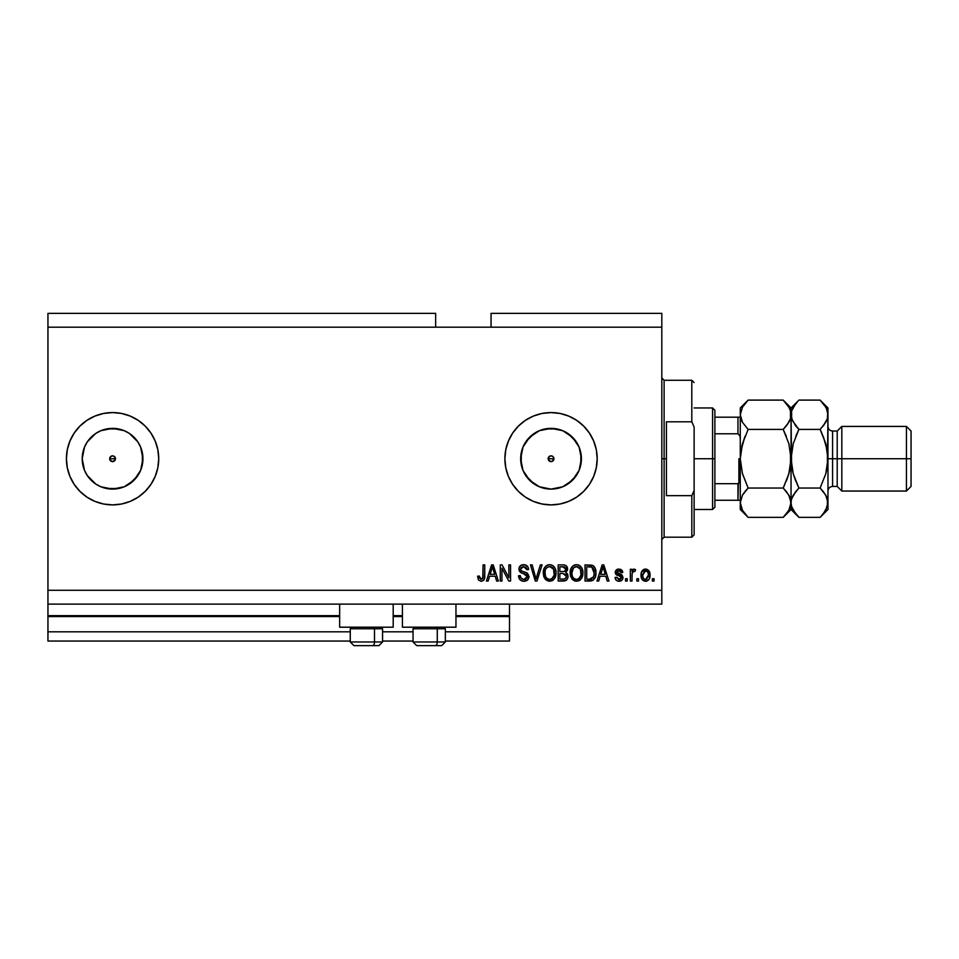 <?xml version="1.0" encoding="UTF-8"?>
<svg xmlns="http://www.w3.org/2000/svg" width="959" height="959" viewBox="0 0 959 959"><rect width="100%" height="100%" fill="white"/><g stroke="black" fill="none" stroke-linecap="round" stroke-linejoin="round"><path stroke-width="1.44" d="M509.505 641.044L445.348 641.044L509.505 641.044L509.505 631.813L445.348 631.813L509.505 631.813L509.505 616.577L455.957 616.577L509.505 616.577L509.505 641.044M413.041 641.044L382.569 641.044L413.041 641.044M350.263 641.044L47.95 641.044L350.263 641.044M413.041 631.813L382.569 631.813L413.041 631.813M350.263 631.813L47.95 631.813L47.95 641.044L47.95 631.813L350.263 631.813M402.42 616.577L393.19 616.577L402.42 616.577M339.654 616.577L47.95 616.577L47.95 631.813L47.95 615.654L339.654 615.654L47.95 615.654L47.95 616.577L339.654 616.577M509.505 615.654L509.505 616.577L509.505 615.654L455.957 615.654L509.505 615.654L509.505 604.122L509.505 615.654M402.42 615.654L393.19 615.654L402.42 615.654M47.95 604.122L47.95 615.654L47.95 604.122L661.818 604.122L47.95 604.122L47.95 590.276L661.818 590.276L661.818 327.187L435.65 327.187L435.65 313.341L47.95 313.341L435.65 313.341L435.65 327.187L47.95 327.187L661.818 327.187L661.818 313.341L491.044 313.341L661.818 313.341L661.818 590.276L47.95 590.276L47.95 604.122M549.004 456.688L548.152 458.726L549.004 460.776L551.041 461.615A2.889 2.889 0 0 1 548.152 458.726A2.889 2.889 0 0 1 551.041 455.849L549.004 456.688L548.152 458.726L549.004 460.776L551.041 461.615L548.38 459.841L548.38 457.623L549.939 456.064L549.004 456.688L551.041 455.849L553.079 456.688L553.93 458.726L552.144 461.399L549.939 461.399L548.38 459.841L549.004 456.688M109.901 457.623L110.525 456.688L109.686 458.726L110.525 460.776L112.563 461.615A2.889 2.889 0 0 1 109.686 458.726A2.889 2.889 0 0 1 112.563 455.849L110.525 456.688L109.686 458.726L110.525 460.776L112.563 461.615L109.901 459.841L109.901 457.623L111.46 456.064L110.525 456.688L112.563 455.849L114.612 456.688L115.236 459.829L113.665 461.399L111.46 461.399L109.901 459.841L110.525 460.776M100.563 486.633A30.364 30.364 0 0 1 95.696 483.983L87.317 475.604L84.512 470.354L82.198 458.726A30.364 30.364 0 0 1 95.696 433.48L100.947 430.675L112.563 428.361A30.364 30.364 0 0 1 142.939 458.726A30.364 30.364 0 0 1 112.563 489.102A30.364 30.364 0 0 1 82.198 458.726A30.364 30.364 0 0 1 112.563 428.361L124.19 430.675L129.441 433.48L137.82 441.859L140.625 447.11L142.939 458.726L140.625 470.354L134.044 480.207L124.19 486.788L112.563 489.102L100.947 486.788L95.696 483.983A30.364 30.364 0 0 1 82.198 458.738M545.12 488.515L551.041 489.102A30.364 30.364 0 0 1 520.665 458.726A30.364 30.364 0 0 1 551.041 428.361L562.657 430.675L572.511 437.256L579.104 447.11L581.406 458.726L579.104 470.354L572.511 480.207L562.657 486.788L551.041 489.102L539.414 486.788L529.56 480.207L522.979 470.354L520.665 458.726L522.979 447.11L529.56 437.256L539.414 430.675L551.041 428.361A30.364 30.364 0 0 1 581.406 458.726A30.364 30.364 0 0 1 551.041 489.102L556.963 488.515M551.005 412.574A46.152 46.152 0 0 0 542.051 413.461M512.669 433.084L508.402 441.068A46.152 46.152 0 0 0 505.777 449.723L508.402 441.068L512.669 433.084L518.399 426.096L525.4 420.354L533.372 416.086L542.039 413.461A46.152 46.152 0 0 0 508.414 441.02M508.414 476.431A46.152 46.152 0 0 0 512.657 484.367L508.402 476.395L505.777 467.74L504.89 458.726L505.777 449.723A46.152 46.152 0 0 0 508.378 476.347M512.669 484.379A46.152 46.152 0 0 0 542.027 503.99L533.372 501.377L525.4 497.11L518.399 491.368L512.669 484.367M542.051 504.002A46.152 46.152 0 0 0 551.005 504.89M542.039 413.461L551.041 412.574A46.152 46.152 0 0 1 597.193 458.726A46.152 46.152 0 0 1 551.041 504.89A46.152 46.152 0 0 1 504.89 458.726A46.152 46.152 0 0 1 551.041 412.574L560.044 413.461L568.699 416.086L576.683 420.354L583.671 426.096L589.413 433.084L593.681 441.068L596.306 449.723L597.193 458.726L596.306 467.74L593.681 476.395L589.413 484.367L583.671 491.368L576.683 497.11L568.699 501.377L560.044 504.002L551.041 504.89L542.039 504.002M112.527 412.574A46.152 46.152 0 0 0 103.584 413.461L112.563 412.574L121.577 413.461L130.232 416.086L138.204 420.354L145.205 426.096L150.947 433.084L155.214 441.068L157.839 449.723L158.726 458.726L157.839 467.74L155.214 476.395L150.947 484.367L145.205 491.368L138.204 497.11L130.232 501.377L121.577 504.002L112.563 504.89A46.152 46.152 0 0 1 66.411 458.726A46.152 46.152 0 0 1 112.563 412.574A46.152 46.152 0 0 1 158.726 458.726A46.152 46.152 0 0 1 112.563 504.89L103.56 504.002A46.152 46.152 0 0 0 112.527 504.89M103.536 413.461A46.152 46.152 0 0 0 66.411 458.714A46.152 46.152 0 0 1 100.563 414.168A46.152 46.152 0 0 0 66.411 458.714L67.298 449.723L69.923 441.068L74.191 433.084L79.933 426.096L86.921 420.354L94.905 416.086L103.56 413.461M66.411 458.738A46.152 46.152 0 0 0 100.563 503.295A46.152 46.152 0 0 1 66.411 458.738A46.152 46.152 0 0 0 103.536 503.99M82.786 452.804L82.198 458.726L84.512 447.11L87.317 441.859L95.696 433.48A30.364 30.364 0 0 1 100.563 430.831M339.654 627.198L339.654 604.122L339.654 627.198L393.19 627.198L393.19 604.122L393.19 627.198L339.654 627.198M455.957 627.198L455.957 604.122L455.957 627.198L402.42 627.198L455.957 627.198M402.42 604.122L402.42 627.198L402.42 604.122M47.95 313.341L47.95 590.276L47.95 313.341M103.56 504.002L94.905 501.377L86.921 497.11L79.933 491.368L74.191 484.367L69.923 476.395L67.298 467.74L66.411 458.726L67.298 467.74M501.953 581.046L501.953 568.184L501.953 581.046L500.274 581.046L500.274 564.887L502.06 564.887L508.869 577.762L508.869 564.887L510.548 564.887L510.548 581.046L508.749 581.046L501.953 568.184L508.749 581.046L510.548 581.046L510.548 564.887L508.869 564.887L508.869 577.762L502.06 564.887L500.274 564.887L500.274 581.046L501.953 581.046L500.274 581.046L500.274 564.887L502.06 564.887M523.926 581.25L523.926 581.25C527.018 581.166 528.709 579.596 529.008 576.551L527.534 580.039L523.386 581.226L519.994 579.751L518.519 575.796L520.198 575.592L521.049 578.049L523.314 579.308L525.832 579.02L527.282 577.198L526.515 574.765L520.917 572.643L519.251 570.773L519.119 567.752L521.013 565.307L524.597 564.743L527.702 566.565L528.589 569.502L526.911 569.718L526.023 567.392L523.398 566.565L521.145 567.56L520.641 569.586L521.72 571.192L527.57 573.314L529.008 576.551L526.515 572.691L521.145 570.785L520.617 569.143L523.686 566.565L526.911 569.718L528.589 569.502C528.361 566.433 526.707 564.827 523.626 564.671C520.749 564.791 519.191 566.266 518.939 569.107C519.215 571.636 520.665 573.11 523.302 573.542L527.33 576.599L524.07 579.368C521.708 579.212 520.413 577.953 520.198 575.592L518.519 575.796C518.723 579.224 520.521 581.034 523.926 581.25L523.374 581.226M536.752 576.611L540.337 564.887L542.087 564.887L536.992 581.046L535.266 581.046L530.435 564.887L532.161 564.887L536.045 579.152L540.337 564.887L542.087 564.887L540.337 564.887L536.045 579.152L532.161 564.887L530.435 564.887L535.266 581.046L536.992 581.046L535.266 581.046L530.435 564.887L532.161 564.887L535.673 577.69M553.499 579.823L549.327 581.238L545.347 579.272L543.369 574.645L544.005 568.783L546.007 565.978L549.315 564.683L552.492 565.402L555.033 568.112L556.064 572.247L555.201 577.462L552.959 580.255L549.675 581.25L554.434 578.78L556.076 572.979C556.196 568.279 554.062 565.51 549.687 564.671C545.215 565.534 543.082 568.375 543.274 573.182L544.916 578.721L550.022 581.238M580.351 579.823L576.179 581.238L572.199 579.272L570.221 574.645L570.857 568.783L572.859 565.978L576.167 564.683L579.344 565.402L581.885 568.112L582.916 572.247L582.065 577.462L579.811 580.255L576.527 581.25L581.286 578.78L582.928 572.979C583.048 568.279 580.914 565.51 576.539 564.671C572.079 565.534 569.934 568.375 570.137 573.182L571.768 578.721L576.874 581.238M638.526 578.733L638.526 581.046L636.848 581.046L636.848 578.733L638.526 578.733L636.848 578.733L636.848 581.046L638.526 581.046L636.848 581.046L636.848 578.733L638.526 578.733L638.526 581.046L638.526 578.733M645.827 581.238L645.551 581.25C648.775 580.615 650.286 578.553 650.058 575.04L649.147 579.212L646.63 581.13L643.513 580.722L641.535 578.301L641.403 572.355L644.496 569.202L648.404 570.221L650.058 575.04C650.202 571.672 648.704 569.682 645.551 569.083C642.362 569.694 640.864 571.72 641.044 575.172C640.864 578.601 642.374 580.627 645.551 581.25L645.287 581.238M478.577 580.111L481.094 581.25L478.577 580.111L477.606 576.215L479.284 576.011L480.639 579.284L482.749 578.397L483.072 564.887L484.751 564.887L484.499 578.433L483.612 580.243L481.094 581.25C483.851 580.71 485.074 578.9 484.751 575.856L484.751 564.887L483.072 564.887L482.845 578.145L481.166 579.368L479.284 576.011L477.606 576.215L478.421 579.895M598.728 581.046L600.142 576.215L598.728 581.046L596.989 581.046L602.144 564.887L603.786 564.887L608.941 581.046L607.203 581.046L605.788 576.215L600.142 576.215L605.788 576.215L607.203 581.046L608.941 581.046L603.786 564.887L602.144 564.887L596.989 581.046L598.728 581.046L596.989 581.046L602.144 564.887L603.786 564.887L608.941 581.046L607.203 581.046M619.034 581.25C621.492 581.166 622.823 579.895 623.002 577.462L622.379 579.668L620.557 581.034L617.524 581.022L615.606 579.368L615.031 577.474L616.709 577.27L618.675 579.536L620.317 579.344L621.288 578.145L620.941 576.683L615.57 573.878L615.498 571.049L617.56 569.262L620.365 569.274L622.103 570.437L622.787 572.439L621.108 572.655L620.485 571.24L619.023 570.761L617.632 571.037L616.925 572.343L621.971 574.897L623.002 577.462L616.913 572.199L619.023 570.761L621.108 572.655L622.787 572.439L618.963 569.083C616.697 569.119 615.462 570.233 615.234 572.427L621.324 577.75L619.142 579.572L616.709 577.27L615.031 577.474C615.33 579.871 616.661 581.13 619.034 581.25L618.639 581.238M627.198 578.733L627.198 581.046L625.52 581.046L625.52 578.733L627.198 578.733L625.52 578.733L625.52 581.046L627.198 581.046L625.52 581.046L625.52 578.733L627.198 578.733L627.198 581.046L627.198 578.733M632.089 573.758L632.017 581.046L630.339 581.046L630.339 569.298L632.017 569.298L632.017 571.168L633.623 569.131L635.589 569.718L634.954 571.396L632.568 571.948L632.017 574.956L632.317 572.547L633.827 571.18L634.954 571.396L635.589 569.718L634.007 569.083L632.017 571.168L632.017 569.298L630.339 569.298L630.339 581.046L632.017 581.046L630.339 581.046L630.339 569.298L632.017 569.298M654.05 578.733L654.05 581.046L652.372 581.046L652.372 578.733L654.05 578.733L652.372 578.733L652.372 581.046L654.05 581.046L652.372 581.046L652.372 578.733L654.05 578.733L654.05 581.046L654.05 578.733M590.157 581.034L589.785 581.046C594.172 580.375 596.222 577.654 595.935 572.871L595.275 577.162L593.165 580.183L585.026 581.046L585.026 564.887L593.165 565.69L595.191 568.399L595.935 572.871C596.198 569.442 594.94 566.877 592.147 565.187L585.026 564.887L585.026 581.046L589.785 581.046L585.026 581.046L585.026 564.887M563.628 581.034L563.149 581.046C566.266 581.01 567.896 579.428 568.04 576.299L567.332 579.092L565.978 580.471L558.174 581.046L558.174 564.887L564.036 564.923L566.349 565.882L567.584 569.454L565.81 572.331L567.536 573.962L568.04 576.299L565.81 572.331L567.62 568.951C567.368 566.254 565.894 564.899 563.185 564.887L558.174 564.887L558.174 581.046L563.149 581.046L558.174 581.046L558.174 564.887L563.185 564.887C565.894 564.899 567.368 566.254 567.62 568.951M488.167 581.046L489.581 576.215L488.167 581.046L486.429 581.046L491.583 564.887L493.214 564.887L498.38 581.046L496.642 581.046L495.228 576.215L489.581 576.215L495.228 576.215L496.642 581.046L498.38 581.046L493.214 564.887L491.583 564.887L486.429 581.046L488.167 581.046L486.429 581.046L491.583 564.887L493.214 564.887L498.38 581.046L496.642 581.046M661.818 604.122L661.818 590.276L661.818 604.122M491.044 313.341L491.044 327.187L491.044 313.341M115.236 459.829L114.612 460.776L115.452 458.726L114.612 456.688L115.236 459.829L112.563 461.615L113.665 461.399M553.079 460.776L553.93 458.726L553.079 456.688L551.041 455.849A2.889 2.889 0 0 1 553.93 458.726A2.889 2.889 0 0 1 551.041 461.615L553.079 460.776L553.93 458.726L553.079 456.688L551.041 455.849L553.079 456.688L553.93 458.726L553.079 460.776L551.041 461.615L552.144 461.399M477.606 576.215L479.32 576.539M479.368 577.078L479.584 578.133M481.166 579.368L483 577.378M482.425 578.84L483.072 575.975M483.072 564.887L484.751 564.887L484.751 575.856M484.631 577.69L484.283 579.14M484.499 578.421L483.875 579.919M483.6 580.255L482.904 580.806M481.562 581.226L480.735 581.238M602.444 568.867L602.959 566.565L605.237 574.333L600.694 574.333L602.216 569.622L600.694 574.333L605.237 574.333L602.959 566.565L602.444 568.867M615.091 577.857L615.846 579.763M616.229 580.231L615.594 579.368M615.031 577.474L616.793 577.726M616.709 577.27L619.922 579.488M621.312 577.941L620.761 576.563M621.324 577.75L619.766 576.167M615.642 573.985L616.325 574.789M615.57 573.866L615.258 572.811M616.781 569.598L618.963 569.083M620.353 569.274L621.012 569.538M622.451 571.061L622.655 571.732M622.787 572.439L621.108 572.655L620.929 571.9M619.418 570.785L620.485 571.228M619.802 570.857L619.023 570.761M617.105 571.516L617.62 573.266M616.925 572.343L618.759 573.674M616.913 572.199L617.452 573.17M620.005 574.057L619.334 573.842M620.029 574.057L620.677 574.285M622.391 579.668L620.557 581.034M617.56 569.262L616.913 569.526M616.577 574.968L617.932 575.58M633.587 571.204L634.954 571.396L633.827 571.18L634.954 571.396L635.589 569.718L634.223 569.095M633.827 571.18L632.185 573.146M632.425 572.235L633.36 571.264M632.017 581.046L632.017 574.956M644.999 581.214L643.513 580.722M642.662 580.075L642.015 579.284M641.235 577.258L641.091 576.227M641.403 572.367L641.667 571.684M642.674 570.221L643.501 569.61M644.196 569.298L644.999 569.119M646.102 569.119L646.941 569.31M649.555 571.96L649.854 572.943M649.866 573.014L650.022 573.985M649.758 577.726L649.435 578.673M649.159 579.212L647.733 580.663M647.013 581.01L646.114 581.214M646.63 581.13L647.625 580.722M644.232 571.156L642.722 575.16L645.515 570.761C647.625 571.324 648.584 572.787 648.38 575.16L648.272 573.686M648.272 576.647L648.38 575.16L645.599 579.572L646.63 579.308M643.645 578.601L642.83 576.623L643.597 578.553M643.669 578.637L645.599 579.572C643.477 579.008 642.518 577.534 642.722 575.16L642.914 577.042M647.325 571.576L644.688 570.917M648.272 573.698L648.044 572.763M648.116 572.979L647.493 571.768M647.84 572.295L646.582 571.001M646.642 579.308L648.38 575.52M593.177 565.69L594.029 566.457M594.268 566.757L594.688 567.356M595.203 568.423L595.899 571.696M595.671 575.76L595.455 576.623M591.235 580.926L592.998 580.291M593.825 569.598L594.065 570.509M594.256 572.439L593.921 575.856M591.152 579.008L593.621 576.803L589.581 579.152L591.715 578.84M586.704 579.152L586.704 566.781L591.823 567.093L586.704 566.781L586.704 579.152L589.581 579.152L586.704 579.152M593.369 568.591L591.823 567.093L589.545 566.781L591.823 567.093L594.244 573.35M593.01 577.893L594.136 574.729M570.713 576.707L570.521 576.095M570.149 573.914L570.149 572.427M570.197 571.66L570.425 570.233M571.588 567.392L572.811 566.026M572.859 565.978L574.357 565.079M575.064 564.851L575.796 564.719M577.989 564.851L578.697 565.091M580.039 565.858L580.663 566.409M581.49 567.428L582.425 569.406M582.76 570.797L582.856 571.528M582.736 575.28L582.581 575.987M582.461 576.395L581.909 577.774M581.705 578.145L582.065 577.462M575.124 581.094L572.679 579.775M578.577 580.902L579.811 580.255M582.844 574.513L582.904 573.746M582.604 570.078L582.065 568.495M580.734 566.469L579.344 565.402M576.874 566.577L573.458 567.848L575.412 566.697M580.255 568.711L577.809 566.757L579.452 567.728M573.518 567.788L571.816 573.206C571.552 569.478 573.134 567.26 576.551 566.565L580.555 569.274L581.25 572.931C581.43 576.539 579.859 578.685 576.515 579.368L578.661 578.792L581.058 575.1M580.686 576.383L578.661 578.792M575.448 579.236L576.515 579.368C573.278 578.733 571.708 576.683 571.816 573.206L572.355 576.395L571.816 572.631L572.523 569.19M580.962 570.509L579.883 568.184M581.046 575.16L580.411 568.987M581.142 571.408L580.986 570.617M572.355 576.371L573.506 578.097M573.566 578.157L572.871 577.342M567.524 569.886L567.165 570.869M567.968 577.282L566.002 580.459M567.296 567.284L566.889 566.541M566.278 577.126L564.803 578.948L566.278 577.126L565.822 574.501L562.945 573.494L566.361 576.311L562.945 573.494L559.852 573.494L562.945 573.494M564.623 566.985L559.852 566.781L559.852 571.6L564.467 571.444L565.942 569.214L564.467 571.444L559.852 571.6L559.852 566.781L562.597 566.781L565.942 569.214L565.726 568.052M562.813 571.6L564.803 571.312L565.87 569.934L565.714 568.04L564.395 566.913M564.108 566.865L563.329 566.793M559.852 579.152L559.852 573.494L559.852 579.152L564.803 578.948L559.852 579.152M565.87 569.934L565.942 569.214M563.197 566.781L562.597 566.781M544.256 577.618L543.657 576.071M543.861 576.707L543.669 576.095M543.297 572.439L543.274 573.182M543.345 571.636L543.561 570.233M544.724 567.392L545.947 566.026M546.007 565.978L547.505 565.079M548.212 564.851L548.944 564.719M551.137 564.851L551.845 565.091M553.187 565.858L553.811 566.409M554.626 567.428L555.033 568.112M555.74 570.018L555.213 568.495M555.908 570.797L556.004 571.528M555.884 575.268L555.729 575.987M555.609 576.395L555.057 577.774M548.272 581.094L545.851 579.787M551.725 580.902L552.959 580.255M555.992 574.513L556.052 573.746M553.882 566.469L552.492 565.402M550.022 566.577L547.505 567.141M553.403 568.711L550.957 566.757L552.6 567.728M545.251 570.425L544.952 573.206C544.7 569.478 546.282 567.26 549.699 566.565L553.691 569.274L554.398 572.931C554.578 576.539 553.007 578.685 549.663 579.368L551.809 578.792L554.206 575.1M553.834 576.383L551.809 578.792M548.584 579.236L549.663 579.368C546.414 578.733 544.844 576.683 544.952 573.206L545.503 576.395L545 572.055M546.666 567.788L545.671 569.19M554.11 570.509L553.031 568.184M554.194 575.16L553.559 568.987M554.29 571.408L554.134 570.617M545.503 576.371L546.654 578.097M546.714 578.157L546.019 577.342M536.992 581.046L542.087 564.887L536.992 581.046M536.045 579.152L535.865 578.421M521.768 580.902L519.994 579.751M519.982 579.739L519.358 578.936M518.519 575.796L520.198 575.592M524.07 579.368L524.669 579.332M526.971 575.28L522.883 573.422M518.963 569.526L518.963 568.651M520.174 565.954L521.648 565.007M521.013 565.307L522.727 564.743M524.117 564.695L526.527 565.438M527.714 566.577L528.493 568.531M528.589 569.502L526.827 569.083M523.123 566.589L525.964 567.332M521.013 570.605L520.641 569.586M522.907 571.636L521.42 571.013M524.441 572.032L525.496 572.331M526.179 572.547L526.803 572.823M528.996 576.239L528.984 577.042M528.924 577.522L527.666 579.907M527.534 580.039L526.443 580.758M523.71 571.852L522.367 571.468M528.241 567.596L527.198 565.966M523.302 573.542L524.633 573.926M522.583 579.116L521.912 578.78M508.869 564.887L510.548 564.887L510.548 581.046L508.749 581.046M491.883 568.867L492.399 566.565L494.676 574.333L490.133 574.333L491.655 569.622L490.133 574.333L494.676 574.333L492.83 568.231M492.399 566.565L492.075 568.112M603.175 567.404L602.959 566.565M645.875 570.785L645.143 570.785M642.746 574.441L642.746 575.891M644.208 579.14L644.868 579.464M645.227 579.548L645.958 579.548M594.029 575.352L594.184 574.357M594.172 571.204L593.969 570.078M593.681 569.214L593.082 568.136M592.518 567.536L591.559 566.997M573.458 567.848L572.751 568.759M575.975 579.332L577.078 579.332M581.202 574.045L581.166 571.528M546.594 567.848L545.899 568.759M545.287 570.245L545.06 571.48M549.123 579.332L550.226 579.332M554.35 574.045L554.314 571.528M112.599 504.89A46.152 46.152 0 0 0 121.553 504.002M121.589 503.99A46.152 46.152 0 0 0 150.935 484.391M150.959 484.355A46.152 46.152 0 0 0 155.19 476.443M155.226 476.347A46.152 46.152 0 0 0 157.827 467.752M157.839 467.716A46.152 46.152 0 0 0 157.839 449.747M157.827 449.699A46.152 46.152 0 0 0 155.226 441.116M155.19 441.02A46.152 46.152 0 0 0 150.959 433.108M150.935 433.072A46.152 46.152 0 0 0 121.589 413.461M121.553 413.461A46.152 46.152 0 0 0 112.599 412.574M95.696 483.983L87.317 475.604L95.696 483.983M87.317 441.859L95.696 433.48L87.317 441.859M551.077 504.89A46.152 46.152 0 0 0 560.02 504.002M560.068 503.99A46.152 46.152 0 0 0 576.671 497.11M576.695 497.098A46.152 46.152 0 0 0 597.193 458.75M597.193 458.702A46.152 46.152 0 0 0 576.695 420.354M576.671 420.354A46.152 46.152 0 0 0 560.068 413.473M560.02 413.461A46.152 46.152 0 0 0 551.077 412.574M567.908 483.983L576.287 475.604M580.83 464.659L580.83 452.804M576.287 441.859L567.908 433.48M556.963 428.949L545.12 428.949M534.163 433.48L525.784 441.859M521.252 452.804L521.252 464.659M525.784 475.604L534.163 483.983M549.004 460.776L548.38 459.829M106.641 488.515L118.496 488.515M129.441 483.983L137.82 475.604M142.352 464.659L142.352 452.804M137.82 441.859L129.441 433.48M118.496 428.949L106.641 428.949M82.198 458.726L82.786 464.659M114.612 456.688L112.563 455.849A2.889 2.889 0 0 1 115.452 458.726A2.889 2.889 0 0 1 112.563 461.615L114.612 460.776L115.452 458.726L114.612 456.688L112.563 455.849M354.027 645.659L372.655 645.659A3.692 1.846 -90 0 0 374.501 641.967L374.501 628.768L373.71 627.198L374.501 628.768L350.263 628.768L374.501 628.768L374.501 641.967L350.347 641.967M351.833 627.198L350.263 628.768L350.263 641.967L353.955 645.659L350.263 641.967L382.569 641.967L378.877 645.659L372.655 645.659L378.817 645.659M378.877 645.659L382.569 641.967L382.569 628.768L374.501 628.768L382.569 628.768L381.011 627.198M354.614 645.659L372.655 645.659A3.692 1.846 90 0 0 374.501 641.967L382.485 641.967M416.793 645.659L435.422 645.659A3.692 1.846 -90 0 0 437.268 641.967L437.268 628.768L436.489 627.198L437.268 628.768L413.041 628.768L437.268 628.768L437.268 641.967L413.125 641.967M414.612 627.198L413.041 628.768L413.041 641.967L416.733 645.659L413.041 641.967L445.348 641.967L445.348 628.768L437.268 628.768L445.348 628.768L443.777 627.198M417.393 645.659L441.631 645.659M445.264 641.967L437.268 641.967A3.692 1.846 90 0 1 435.422 645.659L441.584 645.659M661.818 377.954L664.119 380.267L664.119 458.726L666.433 458.726L666.433 421.804L691.811 421.804L694.124 427.007L694.124 490.457L691.811 495.659L691.811 537.196L691.811 495.659L666.433 495.659L666.433 458.726L664.119 458.726L664.119 380.267L664.119 458.726L661.818 458.726L664.119 458.726L664.119 537.196L661.818 539.497M691.811 421.804L691.811 380.267L691.811 421.804L694.124 427.007L694.124 534.882L694.124 490.457L691.811 495.659L666.433 495.659L666.433 421.804L691.811 421.804M664.119 458.726L664.119 537.196L664.119 458.726M738.382 483.624L737.962 500.274L714.887 500.274L714.887 458.726L712.585 458.726L712.585 509.505L712.585 458.726L694.124 458.726L712.585 458.726L712.585 407.959L712.585 458.726L714.887 458.726L714.887 507.191L714.887 500.274L740.276 500.274M553.93 458.726L548.152 458.726L553.93 458.726M115.452 458.726L109.686 458.726L115.452 458.726M714.887 433.768L714.887 458.726L714.887 410.272L714.887 433.768L737.962 433.768L739.869 435.77L740.276 438.611L739.869 435.77L737.962 433.768L737.962 417.189L714.887 417.189L740.252 417.189L737.962 417.189L737.962 433.768L714.887 433.768M738.658 500.274L737.962 500.274L737.962 483.696L739.869 481.706L740.276 478.853L739.353 482.785M737.962 483.696L714.887 483.696L737.962 483.696M738.898 483.312L738.898 458.726L738.898 483.312M827.965 414.971L827.977 407.959L827.413 418.556L825.783 422.284L820.113 429.416L825.783 443.657L827.977 458.726L832.592 458.726L832.592 431.035L832.592 458.726L841.822 458.726L841.822 426.419L841.822 458.726L906.435 458.726L906.435 491.044L906.435 458.726L911.05 458.726L911.05 431.035L911.05 486.429L911.05 458.726L841.822 458.726L841.822 491.044L841.822 458.726L837.207 458.726L837.207 486.429L837.207 458.726L827.977 458.726L827.977 509.505L827.977 414.767L827.401 466.386L825.783 473.818L820.113 488.047L825.759 495.132L827.977 502.696L825.783 510.224L820.82 516.637M827.977 491.044C828.252 488.239 829.787 486.704 832.592 486.429L832.592 458.726L832.592 486.429L837.207 486.429L841.822 491.044L906.435 491.044L911.05 486.429M783.887 400.814L783.191 400.107L748.128 400.107L783.191 400.107L788.837 407.191L790.468 410.908L790.48 418.556L788.861 422.284L783.191 429.416L788.849 443.621L791.043 458.726L790.48 451.114L790.48 466.326L788.849 473.818L783.191 488.047L748.128 488.047L742.482 473.842L740.276 458.726L742.47 443.645L748.128 429.416L783.191 429.416L786.356 425.928L783.191 429.416L786.344 436.381L783.191 429.416L748.128 429.416L742.482 422.332L740.276 414.767L740.276 502.696L742.458 495.168L748.128 488.047L783.191 488.047L788.837 495.132L791.043 502.696L788.861 510.224L783.191 517.357L748.128 517.357L742.482 510.272L740.276 502.696L740.276 509.505L748.128 517.357L783.191 517.357L783.887 516.649M795.646 513.748L791.631 506.556L791.043 502.696L791.043 458.726L791.043 509.505L790.48 498.872L791.043 502.696L788.837 495.132L789.772 496.978M742.23 472.967L748.128 488.047L744.975 491.535M788.849 473.842L786.356 481.046L789.545 471.169M788.849 443.645L789.089 444.497M740.276 414.552L742.458 407.239L748.128 400.107L740.276 407.959L740.276 458.726L740.839 451.138L744.975 436.381L741.775 446.295M742.038 421.516L741.679 420.773M784.198 516.314L788.861 510.224L790.48 506.496L791.607 498.908L793.237 495.168L798.907 488.047L793.237 473.806L791.619 466.374L791.043 414.767L790.48 418.556L787.147 424.909M791.043 414.971L791.043 407.959L791.043 414.767L790.48 410.967M786.356 425.928L783.191 429.416L788.849 443.621L791.043 458.726L788.849 473.818L783.695 487.028M797.9 401.126L791.043 407.959L783.191 400.107L788.837 407.191L790.468 410.908M789.629 408.702L788.789 407.119M786.548 491.787L789.641 496.69M783.191 488.047L786.356 491.535M742.47 443.633L748.128 429.416L742.482 422.332L740.276 414.767L742.458 407.239L747.133 401.126M748.128 400.107L747.385 400.862M748.128 429.416L747.636 430.435M742.482 495.132L744.184 492.554M742.458 495.168L740.276 502.696L740.276 458.726L742.482 473.842M747.373 516.577L742.482 510.272L740.851 506.556M741.703 508.749L742.578 510.428M740.276 502.696L740.276 509.505M740.276 407.959L740.276 414.767M798.2 516.649L795.826 513.964M792.47 508.749L793.297 510.344M791.043 414.552L791.043 458.726L791.619 451.078L791.043 458.726L793.237 473.818L791.619 466.386L793.237 473.818L797.816 485.817M795.742 481.058L793.237 473.806L798.907 488.047L820.113 488.047L798.907 488.047L794.951 492.554M792.446 420.773L791.043 414.767L791.619 418.592L791.607 410.967L793.237 407.239L798.164 400.862M795.538 425.676L791.631 418.615L791.043 414.767L791.607 410.967L795.73 403.607M795.742 436.405L798.907 429.416L793.237 443.645L791.043 458.726L793.237 443.645L798.907 429.416L796.342 434.954M795.742 425.928L798.907 429.416L820.113 429.416L798.907 429.416L792.326 420.486M821.12 516.314L823.278 513.868L820.113 517.357L798.907 517.357L820.113 517.357L827.977 509.505M823.481 491.787L820.113 488.047L825.783 473.818L827.977 458.726L827.401 466.386L827.401 451.09L825.783 443.645L821.204 431.646M826.574 496.69L827.977 502.696L827.401 498.872L827.413 506.496L823.278 513.856M823.278 436.405L827.401 451.09L825.783 443.645L820.113 429.416L824.069 424.909M820.808 400.814L825.723 407.119M827.413 410.967L827.977 414.767L827.413 410.967M826.55 408.702L827.977 414.767L827.413 418.556L823.278 425.916M827.977 407.959L820.113 400.107L798.907 400.107L820.113 400.107L825.759 407.191L827.389 410.908M826.694 496.978L823.278 491.535M791.043 502.696L791.607 498.908L795.73 491.535M783.191 517.357L791.043 509.505L798.907 517.357L793.261 510.272L791.631 506.556M837.207 458.726L837.207 431.035L837.207 458.726M906.435 458.726L906.435 426.419L906.435 458.726M445.348 641.967L441.655 645.659L445.348 641.967M694.124 534.882L691.811 537.196L664.119 537.196M664.119 380.267L691.811 380.267L694.124 382.569M714.887 507.191L712.585 509.505L694.124 509.505M694.124 407.959L712.585 407.959L714.887 410.272M911.05 431.035L906.435 426.419L841.822 426.419L837.207 431.035L832.592 431.035C829.787 430.759 828.252 429.224 827.977 426.419"/></g></svg>

